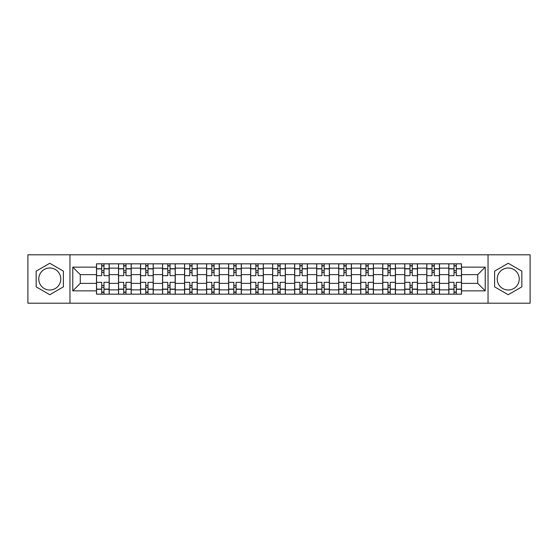 <?xml version="1.0" encoding="UTF-8"?>
<svg xmlns="http://www.w3.org/2000/svg" width="558" height="558" viewBox="0 0 558 558"><rect width="100%" height="100%" fill="white"/><g stroke="black" fill="none" stroke-linecap="round" stroke-linejoin="round"><path stroke-width="0.84" d="M49.781 290.007A11.007 11.007 0 0 1 38.767 279A11.007 11.007 0 0 1 49.781 267.993A11.007 11.007 0 0 1 60.787 279A11.007 11.007 0 0 1 49.781 290.007M508.219 290.007A11.007 11.007 0 0 1 497.213 279A11.007 11.007 0 0 1 508.219 267.993A11.007 11.007 0 0 1 519.233 279A11.007 11.007 0 0 1 508.219 290.007M488.041 303.203L530.1 303.203L530.1 254.797L27.9 254.797L27.9 303.203L488.041 303.203L488.041 254.797M118.519 294.171L118.519 268.133L109.201 268.133L109.201 294.171M109.201 268.133L109.201 263.829M118.519 268.133L118.519 263.829M131.221 263.829L131.221 294.171M140.532 294.171L140.532 263.829M153.241 263.829L153.241 294.171M162.552 294.171L162.552 263.829M175.254 263.829L175.254 294.171M184.572 294.171L184.572 263.829M197.274 263.829L197.274 294.171M206.593 294.171L206.593 263.829M219.294 263.829L219.294 294.171M228.613 294.171L228.613 263.829M241.314 263.829L241.314 294.171M250.633 294.171L250.633 263.829M263.334 263.829L263.334 294.171M272.646 294.171L272.646 263.829M285.354 263.829L285.354 294.171M294.666 294.171L294.666 263.829M307.367 263.829L307.367 294.171M316.686 294.171L316.686 263.829M329.387 263.829L329.387 294.171M338.706 294.171L338.706 263.829M351.407 263.829L351.407 294.171M360.726 294.171L360.726 263.829M373.428 263.829L373.428 294.171M382.746 294.171L382.746 263.829M395.448 263.829L395.448 294.171M404.759 294.171L404.759 263.829M417.468 263.829L417.468 294.171M426.779 294.171L426.779 263.829M439.481 263.829L439.481 294.171M448.799 294.171L448.799 263.829M448.799 283.373L439.481 283.373M426.779 283.373L417.468 283.373M404.759 283.373L395.448 283.373M382.746 283.373L373.428 283.373M360.726 283.373L351.407 283.373M338.706 283.373L329.387 283.373M316.686 283.373L307.367 283.373M294.666 283.373L285.354 283.373M272.646 283.373L263.334 283.373M250.633 283.373L241.314 283.373M228.613 283.373L219.294 283.373M206.593 283.373L197.274 283.373M184.572 283.373L175.254 283.373M162.552 283.373L153.241 283.373M140.532 283.373L131.221 283.373M118.519 283.373L109.201 283.373M448.799 274.627L439.481 274.627M426.779 274.627L417.468 274.627M404.759 274.627L395.448 274.627M382.746 274.627L373.428 274.627M360.726 274.627L351.407 274.627M338.706 274.627L329.387 274.627M316.686 274.627L307.367 274.627M294.666 274.627L285.354 274.627M272.646 274.627L263.334 274.627M250.633 274.627L241.314 274.627M228.613 274.627L219.294 274.627M206.593 274.627L197.274 274.627M184.572 274.627L175.254 274.627M162.552 274.627L153.241 274.627M140.532 274.627L131.221 274.627M118.519 274.627L109.201 274.627M80.268 283.373L96.499 283.373L96.499 274.627L80.268 274.627L80.268 283.373L72.784 290.858L72.784 267.142L96.499 267.142L96.499 274.627M461.501 274.627L461.501 283.373L477.732 283.373L477.732 274.627L461.501 274.627L461.501 263.829L96.499 263.829L96.499 267.142M461.501 267.142L485.216 267.142L485.216 290.858L461.501 290.858L461.501 283.373M96.499 283.373L96.499 294.171L461.501 294.171L461.501 290.858M96.499 290.858L72.784 290.858M69.959 303.203L69.959 254.797M63.396 271.139L49.781 263.271L36.158 271.139L36.158 286.861L49.781 294.729L63.396 286.861L63.396 271.139M521.842 271.139L508.219 263.271L494.604 271.139L494.604 286.861L508.219 294.729L521.842 286.861L521.842 271.139M103.976 292.057L101.716 292.057M101.716 265.943L103.976 265.943M125.996 292.057L123.737 292.057M123.737 265.943L125.996 265.943M148.016 292.057L145.757 292.057M145.757 265.943L148.016 265.943M170.037 292.057L167.777 292.057M167.777 265.943L170.037 265.943M192.057 292.057L189.797 292.057M189.797 265.943L192.057 265.943M214.07 292.057L211.817 292.057M211.817 265.943L214.07 265.943M236.09 292.057L233.83 292.057M233.83 265.943L236.09 265.943M258.11 292.057L255.85 292.057M255.85 265.943L258.11 265.943M280.13 292.057L277.87 292.057M277.87 265.943L280.13 265.943M302.15 292.057L299.89 292.057M299.89 265.943L302.15 265.943M324.17 292.057L321.91 292.057M321.91 265.943L324.17 265.943M346.183 292.057L343.93 292.057M343.93 265.943L346.183 265.943M368.203 292.057L365.943 292.057M365.943 265.943L368.203 265.943M390.223 292.057L387.963 292.057M387.963 265.943L390.223 265.943M412.243 292.057L409.984 292.057M409.984 265.943L412.243 265.943M434.264 292.057L432.004 292.057M432.004 265.943L434.264 265.943M456.284 292.057L454.024 292.057M454.024 265.943L456.284 265.943M72.784 267.142L80.268 274.627M477.732 283.373L485.216 290.858M477.732 274.627L485.216 267.142M109.131 294.171L109.131 275.68L103.976 275.68L103.976 263.829M101.716 263.829L101.716 275.68L96.569 275.68L96.569 263.829M109.131 275.68L109.131 263.829M96.569 294.171L96.569 282.32L101.716 282.32L101.716 294.171M103.976 294.171L103.976 282.32L109.131 282.32M101.716 272.576L103.976 272.576M96.569 282.32L96.569 275.68M103.976 285.424L101.716 285.424M103.976 292.336L101.716 292.336M101.716 287.258L103.976 287.258M103.976 270.742L101.716 270.742M101.716 265.664L103.976 265.664M131.151 294.171L131.151 275.68L125.996 275.68L125.996 263.829M123.737 263.829L123.737 275.68L118.589 275.68L118.589 263.829M131.151 275.68L131.151 263.829M118.589 294.171L118.589 282.32L123.737 282.32L123.737 294.171M125.996 294.171L125.996 282.32L131.151 282.32M123.737 272.576L125.996 272.576M118.589 282.32L118.589 275.68M125.996 285.424L123.737 285.424M125.996 292.336L123.737 292.336M123.737 287.258L125.996 287.258M125.996 270.742L123.737 270.742M123.737 265.664L125.996 265.664M153.171 294.171L153.171 275.68L148.016 275.68L148.016 263.829M145.757 263.829L145.757 275.68L140.609 275.68L140.609 263.829M153.171 275.68L153.171 263.829M140.609 294.171L140.609 282.32L145.757 282.32L145.757 294.171M148.016 294.171L148.016 282.32L153.171 282.32M145.757 272.576L148.016 272.576M140.609 282.32L140.609 275.68M148.016 285.424L145.757 285.424M148.016 292.336L145.757 292.336M145.757 287.258L148.016 287.258M148.016 270.742L145.757 270.742M145.757 265.664L148.016 265.664M175.184 294.171L175.184 275.68L170.037 275.68L170.037 263.829M167.777 263.829L167.777 275.68L162.622 275.68L162.622 263.829M175.184 275.68L175.184 263.829M162.622 294.171L162.622 282.32L167.777 282.32L167.777 294.171M170.037 294.171L170.037 282.32L175.184 282.32M167.777 272.576L170.037 272.576M162.622 282.32L162.622 275.68M170.037 285.424L167.777 285.424M170.037 292.336L167.777 292.336M167.777 287.258L170.037 287.258M170.037 270.742L167.777 270.742M167.777 265.664L170.037 265.664M197.204 294.171L197.204 275.68L192.057 275.68L192.057 263.829M189.797 263.829L189.797 275.68L184.642 275.68L184.642 263.829M197.204 275.68L197.204 263.829M184.642 294.171L184.642 282.32L189.797 282.32L189.797 294.171M192.057 294.171L192.057 282.32L197.204 282.32M189.797 272.576L192.057 272.576M184.642 282.32L184.642 275.68M192.057 285.424L189.797 285.424M192.057 292.336L189.797 292.336M189.797 287.258L192.057 287.258M192.057 270.742L189.797 270.742M189.797 265.664L192.057 265.664M219.224 294.171L219.224 275.68L214.07 275.68L214.07 263.829M211.817 263.829L211.817 275.68L206.662 275.68L206.662 263.829M219.224 275.68L219.224 263.829M206.662 294.171L206.662 282.32L211.817 282.32L211.817 294.171M214.07 294.171L214.07 282.32L219.224 282.32M211.817 272.576L214.07 272.576M206.662 282.32L206.662 275.68M214.07 285.424L211.817 285.424M214.07 292.336L211.817 292.336M211.817 287.258L214.07 287.258M214.07 270.742L211.817 270.742M211.817 265.664L214.07 265.664M241.244 294.171L241.244 275.68L236.09 275.68L236.09 263.829M233.83 263.829L233.83 275.68L228.682 275.68L228.682 263.829M241.244 275.68L241.244 263.829M228.682 294.171L228.682 282.32L233.83 282.32L233.83 294.171M236.09 294.171L236.09 282.32L241.244 282.32M233.83 272.576L236.09 272.576M228.682 282.32L228.682 275.68M236.09 285.424L233.83 285.424M236.09 292.336L233.83 292.336M233.83 287.258L236.09 287.258M236.09 270.742L233.83 270.742M233.83 265.664L236.09 265.664M263.264 294.171L263.264 275.68L258.11 275.68L258.11 263.829M255.85 263.829L255.85 275.68L250.702 275.68L250.702 263.829M263.264 275.68L263.264 263.829M250.702 294.171L250.702 282.32L255.85 282.32L255.85 294.171M258.11 294.171L258.11 282.32L263.264 282.32M255.85 272.576L258.11 272.576M250.702 282.32L250.702 275.68M258.11 285.424L255.85 285.424M258.11 292.336L255.85 292.336M255.85 287.258L258.11 287.258M258.11 270.742L255.85 270.742M255.85 265.664L258.11 265.664M285.284 294.171L285.284 275.68L280.13 275.68L280.13 263.829M277.87 263.829L277.87 275.68L272.716 275.68L272.716 263.829M285.284 275.68L285.284 263.829M272.716 294.171L272.716 282.32L277.87 282.32L277.87 294.171M280.13 294.171L280.13 282.32L285.284 282.32M277.87 272.576L280.13 272.576M272.716 282.32L272.716 275.68M280.13 285.424L277.87 285.424M280.13 292.336L277.87 292.336M277.87 287.258L280.13 287.258M280.13 270.742L277.87 270.742M277.87 265.664L280.13 265.664M307.298 294.171L307.298 275.68L302.15 275.68L302.15 263.829M299.89 263.829L299.89 275.68L294.736 275.68L294.736 263.829M307.298 275.68L307.298 263.829M294.736 294.171L294.736 282.32L299.89 282.32L299.89 294.171M302.15 294.171L302.15 282.32L307.298 282.32M299.89 272.576L302.15 272.576M294.736 282.32L294.736 275.68M302.15 285.424L299.89 285.424M302.15 292.336L299.89 292.336M299.89 287.258L302.15 287.258M302.15 270.742L299.89 270.742M299.89 265.664L302.15 265.664M329.318 294.171L329.318 275.68L324.17 275.68L324.17 263.829M321.91 263.829L321.91 275.68L316.756 275.68L316.756 263.829M329.318 275.68L329.318 263.829M316.756 294.171L316.756 282.32L321.91 282.32L321.91 294.171M324.17 294.171L324.17 282.32L329.318 282.32M321.91 272.576L324.17 272.576M316.756 282.32L316.756 275.68M324.17 285.424L321.91 285.424M324.17 292.336L321.91 292.336M321.91 287.258L324.17 287.258M324.17 270.742L321.91 270.742M321.91 265.664L324.17 265.664M351.338 294.171L351.338 275.68L346.183 275.68L346.183 263.829M343.93 263.829L343.93 275.68L338.776 275.68L338.776 263.829M351.338 275.68L351.338 263.829M338.776 294.171L338.776 282.32L343.93 282.32L343.93 294.171M346.183 294.171L346.183 282.32L351.338 282.32M343.93 272.576L346.183 272.576M338.776 282.32L338.776 275.68M346.183 285.424L343.93 285.424M346.183 292.336L343.93 292.336M343.93 287.258L346.183 287.258M346.183 270.742L343.93 270.742M343.93 265.664L346.183 265.664M373.358 294.171L373.358 275.68L368.203 275.68L368.203 263.829M365.943 263.829L365.943 275.68L360.796 275.68L360.796 263.829M373.358 275.68L373.358 263.829M360.796 294.171L360.796 282.32L365.943 282.32L365.943 294.171M368.203 294.171L368.203 282.32L373.358 282.32M365.943 272.576L368.203 272.576M360.796 282.32L360.796 275.68M368.203 285.424L365.943 285.424M368.203 292.336L365.943 292.336M365.943 287.258L368.203 287.258M368.203 270.742L365.943 270.742M365.943 265.664L368.203 265.664M395.378 294.171L395.378 275.68L390.223 275.68L390.223 263.829M387.963 263.829L387.963 275.68L382.816 275.68L382.816 263.829M395.378 275.68L395.378 263.829M382.816 294.171L382.816 282.32L387.963 282.32L387.963 294.171M390.223 294.171L390.223 282.32L395.378 282.32M387.963 272.576L390.223 272.576M382.816 282.32L382.816 275.68M390.223 285.424L387.963 285.424M390.223 292.336L387.963 292.336M387.963 287.258L390.223 287.258M390.223 270.742L387.963 270.742M387.963 265.664L390.223 265.664M417.391 294.171L417.391 275.68L412.243 275.68L412.243 263.829M409.984 263.829L409.984 275.68L404.829 275.68L404.829 263.829M417.391 275.68L417.391 263.829M404.829 294.171L404.829 282.32L409.984 282.32L409.984 294.171M412.243 294.171L412.243 282.32L417.391 282.32M409.984 272.576L412.243 272.576M404.829 282.32L404.829 275.68M412.243 285.424L409.984 285.424M412.243 292.336L409.984 292.336M409.984 287.258L412.243 287.258M412.243 270.742L409.984 270.742M409.984 265.664L412.243 265.664M439.411 294.171L439.411 275.68L434.264 275.68L434.264 263.829M432.004 263.829L432.004 275.68L426.849 275.68L426.849 263.829M439.411 275.68L439.411 263.829M426.849 294.171L426.849 282.32L432.004 282.32L432.004 294.171M434.264 294.171L434.264 282.32L439.411 282.32M432.004 272.576L434.264 272.576M426.849 282.32L426.849 275.68M434.264 285.424L432.004 285.424M434.264 292.336L432.004 292.336M432.004 287.258L434.264 287.258M434.264 270.742L432.004 270.742M432.004 265.664L434.264 265.664M461.431 294.171L461.431 275.68L456.284 275.68L456.284 263.829M454.024 263.829L454.024 275.68L448.869 275.68L448.869 263.829M461.431 275.68L461.431 263.829M448.869 294.171L448.869 282.32L454.024 282.32L454.024 294.171M456.284 294.171L456.284 282.32L461.431 282.32M454.024 272.576L456.284 272.576M448.869 282.32L448.869 275.68M456.284 285.424L454.024 285.424M456.284 292.336L454.024 292.336M454.024 287.258L456.284 287.258M456.284 270.742L454.024 270.742M454.024 265.664L456.284 265.664M426.779 268.133L417.468 268.133M404.759 268.133L395.448 268.133M382.746 268.133L373.428 268.133M360.726 268.133L351.407 268.133M338.706 268.133L329.387 268.133M316.686 268.133L307.367 268.133M294.666 268.133L285.354 268.133M272.646 268.133L263.334 268.133M250.633 268.133L241.314 268.133M228.613 268.133L219.294 268.133M206.593 268.133L197.274 268.133M184.572 268.133L175.254 268.133M162.552 268.133L153.241 268.133M140.532 268.133L131.221 268.133M448.799 268.133L439.481 268.133M426.779 289.867L417.468 289.867M404.759 289.867L395.448 289.867M382.746 289.867L373.428 289.867M360.726 289.867L351.407 289.867M338.706 289.867L329.387 289.867M316.686 289.867L307.367 289.867M294.666 289.867L285.354 289.867M272.646 289.867L263.334 289.867M250.633 289.867L241.314 289.867M228.613 289.867L219.294 289.867M206.593 289.867L197.274 289.867M184.572 289.867L175.254 289.867M162.552 289.867L153.241 289.867M140.532 289.867L131.221 289.867M118.519 289.867L109.201 289.867M448.799 289.867L439.481 289.867M109.131 268.698L103.976 268.698M101.716 268.698L96.569 268.698M101.716 268.886L96.569 268.886M101.716 289.114L96.569 289.114M101.716 289.302L96.569 289.302M109.131 289.302L103.976 289.302M109.131 268.886L103.976 268.886M109.131 289.114L103.976 289.114M131.151 268.698L125.996 268.698M123.737 268.698L118.589 268.698M123.737 268.886L118.589 268.886M123.737 289.114L118.589 289.114M123.737 289.302L118.589 289.302M131.151 289.302L125.996 289.302M131.151 268.886L125.996 268.886M131.151 289.114L125.996 289.114M153.171 268.698L148.016 268.698M145.757 268.698L140.609 268.698M145.757 268.886L140.609 268.886M145.757 289.114L140.609 289.114M145.757 289.302L140.609 289.302M153.171 289.302L148.016 289.302M153.171 268.886L148.016 268.886M153.171 289.114L148.016 289.114M175.184 268.698L170.037 268.698M167.777 268.698L162.622 268.698M167.777 268.886L162.622 268.886M167.777 289.114L162.622 289.114M167.777 289.302L162.622 289.302M175.184 289.302L170.037 289.302M175.184 268.886L170.037 268.886M175.184 289.114L170.037 289.114M197.204 268.698L192.057 268.698M189.797 268.698L184.642 268.698M189.797 268.886L184.642 268.886M189.797 289.114L184.642 289.114M189.797 289.302L184.642 289.302M197.204 289.302L192.057 289.302M197.204 268.886L192.057 268.886M197.204 289.114L192.057 289.114M219.224 268.698L214.07 268.698M211.817 268.698L206.662 268.698M211.817 268.886L206.662 268.886M211.817 289.114L206.662 289.114M211.817 289.302L206.662 289.302M219.224 289.302L214.07 289.302M219.224 268.886L214.07 268.886M219.224 289.114L214.07 289.114M241.244 268.698L236.09 268.698M233.83 268.698L228.682 268.698M233.83 268.886L228.682 268.886M233.83 289.114L228.682 289.114M233.83 289.302L228.682 289.302M241.244 289.302L236.09 289.302M241.244 268.886L236.09 268.886M241.244 289.114L236.09 289.114M263.264 268.698L258.11 268.698M255.85 268.698L250.702 268.698M255.85 268.886L250.702 268.886M255.85 289.114L250.702 289.114M255.85 289.302L250.702 289.302M263.264 289.302L258.11 289.302M263.264 268.886L258.11 268.886M263.264 289.114L258.11 289.114M285.284 268.698L280.13 268.698M277.87 268.698L272.716 268.698M277.87 268.886L272.716 268.886M277.87 289.114L272.716 289.114M277.87 289.302L272.716 289.302M285.284 289.302L280.13 289.302M285.284 268.886L280.13 268.886M285.284 289.114L280.13 289.114M307.298 268.698L302.15 268.698M299.89 268.698L294.736 268.698M299.89 268.886L294.736 268.886M299.89 289.114L294.736 289.114M299.89 289.302L294.736 289.302M307.298 289.302L302.15 289.302M307.298 268.886L302.15 268.886M307.298 289.114L302.15 289.114M329.318 268.698L324.17 268.698M321.91 268.698L316.756 268.698M321.91 268.886L316.756 268.886M321.91 289.114L316.756 289.114M321.91 289.302L316.756 289.302M329.318 289.302L324.17 289.302M329.318 268.886L324.17 268.886M329.318 289.114L324.17 289.114M351.338 268.698L346.183 268.698M343.93 268.698L338.776 268.698M343.93 268.886L338.776 268.886M343.93 289.114L338.776 289.114M343.93 289.302L338.776 289.302M351.338 289.302L346.183 289.302M351.338 268.886L346.183 268.886M351.338 289.114L346.183 289.114M373.358 268.698L368.203 268.698M365.943 268.698L360.796 268.698M365.943 268.886L360.796 268.886M365.943 289.114L360.796 289.114M365.943 289.302L360.796 289.302M373.358 289.302L368.203 289.302M373.358 268.886L368.203 268.886M373.358 289.114L368.203 289.114M395.378 268.698L390.223 268.698M387.963 268.698L382.816 268.698M387.963 268.886L382.816 268.886M387.963 289.114L382.816 289.114M387.963 289.302L382.816 289.302M395.378 289.302L390.223 289.302M395.378 268.886L390.223 268.886M395.378 289.114L390.223 289.114M417.391 268.698L412.243 268.698M409.984 268.698L404.829 268.698M409.984 268.886L404.829 268.886M409.984 289.114L404.829 289.114M409.984 289.302L404.829 289.302M417.391 289.302L412.243 289.302M417.391 268.886L412.243 268.886M417.391 289.114L412.243 289.114M439.411 268.698L434.264 268.698M432.004 268.698L426.849 268.698M432.004 268.886L426.849 268.886M432.004 289.114L426.849 289.114M432.004 289.302L426.849 289.302M439.411 289.302L434.264 289.302M439.411 268.886L434.264 268.886M439.411 289.114L434.264 289.114M461.431 268.698L456.284 268.698M454.024 268.698L448.869 268.698M454.024 268.886L448.869 268.886M454.024 289.114L448.869 289.114M454.024 289.302L448.869 289.302M461.431 289.302L456.284 289.302M461.431 268.886L456.284 268.886M461.431 289.114L456.284 289.114"/></g></svg>
